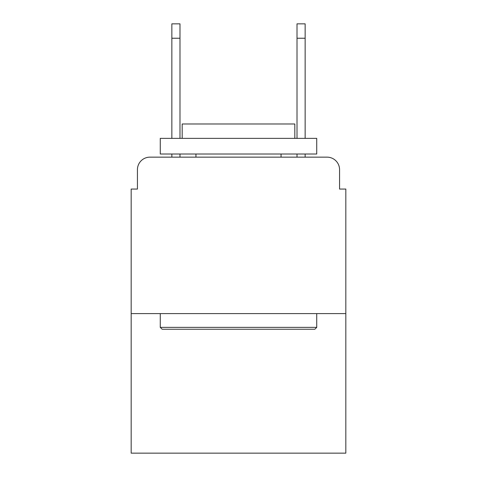 <?xml version="1.0" encoding="UTF-8"?>
<svg xmlns="http://www.w3.org/2000/svg" width="477" height="477" viewBox="0 0 477 477"><rect width="100%" height="100%" fill="white"/><g stroke="black" fill="none" stroke-linecap="round" stroke-linejoin="round"><path stroke-width="0.72" d="M137.436 169.663L137.436 189.059L137.436 169.663A12.515 12.515 0 0 1 149.951 157.148L171.851 157.148L171.851 154.017M345.825 313.598L131.175 313.598L131.175 453.15L345.825 453.15L345.825 189.059L339.564 189.059L339.564 169.663A12.515 12.515 0 0 0 327.049 157.148L149.951 157.148M131.175 313.598L131.175 189.059L137.436 189.059M179.99 154.017L179.99 157.148L189.685 157.148M287.315 157.148L297.01 157.148L297.01 154.017M305.149 154.017L305.149 157.148L327.049 157.148M339.564 189.059L339.564 169.663M314.85 329.243L162.15 329.243L160.272 327.365L316.728 327.365L314.85 329.243M160.272 138.372L316.728 138.372L316.728 154.017L160.272 154.017L160.272 138.372M294.822 138.372L294.822 123.978L182.178 123.978L182.178 138.372M160.272 313.598L160.272 327.365M316.728 313.598L316.728 327.365M195.946 154.017L195.946 157.148M281.054 154.017L281.054 157.148M171.851 138.372L171.851 23.85L179.99 23.85L179.99 138.372M297.01 138.372L297.01 23.85L305.149 23.85L305.149 138.372M171.851 38.243L179.99 38.243M305.149 38.243L297.01 38.243"/></g></svg>
